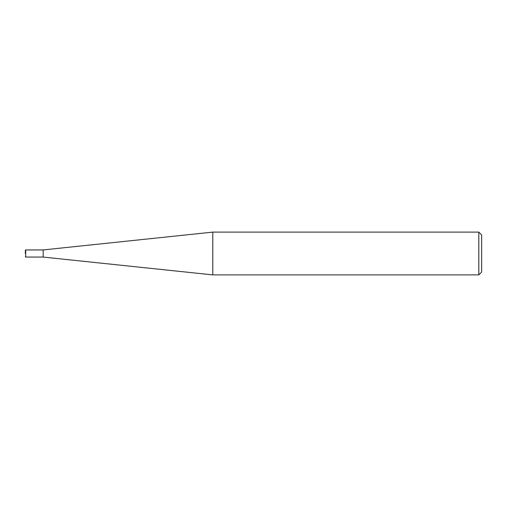 <?xml version="1.0" encoding="UTF-8"?>
<svg xmlns="http://www.w3.org/2000/svg" width="507" height="507" viewBox="0 0 507 507"><rect width="100%" height="100%" fill="white"/><g stroke="black" fill="none" stroke-linecap="round" stroke-linejoin="round"><path stroke-width="0.76" d="M478.798 232.111L478.798 274.889L212.788 274.889L212.788 232.111L478.798 232.111L481.65 234.963L481.65 272.037L478.798 274.889M212.788 232.111L43.171 249.938L25.705 249.938L25.705 257.062L43.171 257.062L43.171 249.938L43.171 257.062L212.788 274.889M25.35 253.5L25.35 250.293L25.35 253.5M25.705 249.938L25.35 250.293M25.705 257.062L25.35 256.707"/></g></svg>
